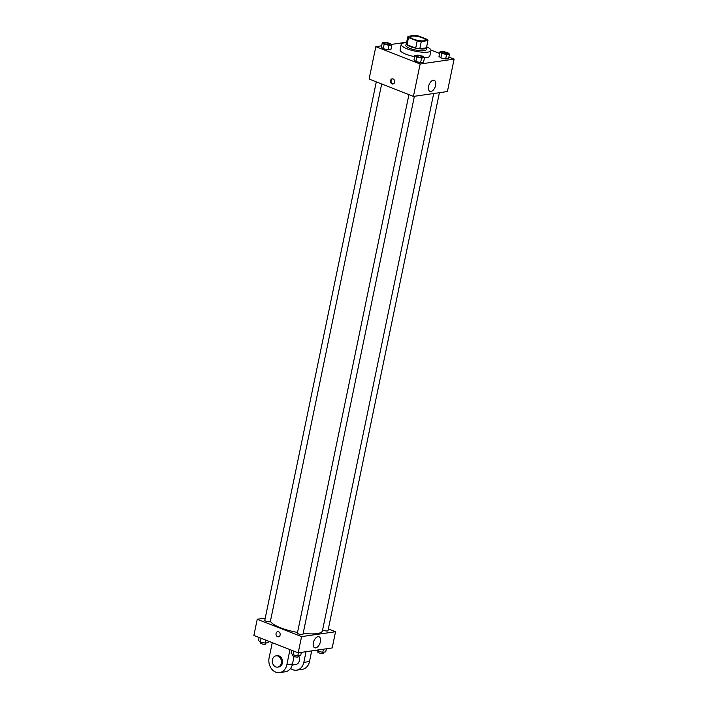 <?xml version="1.0" encoding="UTF-8"?>
<svg xmlns="http://www.w3.org/2000/svg" width="708" height="708" viewBox="0 0 708 708"><rect width="100%" height="100%" fill="white"/><g stroke="black" fill="none" stroke-linecap="round" stroke-linejoin="round"><path stroke-width="1.06" d="M413.419 39.135A7.593 1.885 -168.3 0 1 410.516 36.94A7.593 1.885 -168.3 0 1 418.331 36.63A7.593 1.885 -168.3 0 1 425.384 40.02A7.593 1.885 -168.3 0 1 421.074 40.834A7.593 1.885 -168.3 0 1 413.419 39.135M421.278 41.568L427.924 40.613A10.195 2.531 -168.3 0 0 427.942 40.551A10.195 2.531 -168.3 0 0 427.384 39.453L418.711 36.055A10.195 2.531 -168.3 0 0 414.623 35.4L407.985 36.356A10.195 2.531 -168.3 0 0 407.967 36.418A10.195 2.531 -168.3 0 0 408.525 37.515L417.189 40.914A10.195 2.531 -168.3 0 0 421.278 41.568L419.782 48.764L426.428 47.817L427.924 40.613M408.525 37.515L407.029 44.719A10.195 2.531 -168.3 0 1 406.472 43.613A10.195 2.531 -168.3 0 1 406.489 43.56L407.958 36.48M407.029 44.719L415.693 48.117L417.189 40.914M419.782 48.764A10.195 2.531 -168.3 0 1 415.693 48.117M406.587 43.073A10.443 2.593 11.7 0 0 406.233 43.569A10.443 2.593 11.7 0 0 415.932 48.224A10.443 2.593 11.7 0 0 426.685 47.799A10.443 2.593 11.7 0 0 426.561 47.206M426.685 47.799L426.313 49.604A10.443 2.593 -168.3 0 1 420.375 50.719A10.443 2.593 -168.3 0 1 409.861 48.383A10.443 2.593 -168.3 0 1 405.861 45.365L406.233 43.569M426.641 46.816A15.187 3.779 -168.3 0 1 430.96 50.569A15.187 3.779 -168.3 0 1 422.331 52.188A15.187 3.779 -168.3 0 1 407.029 48.781A15.187 3.779 -168.3 0 1 401.215 44.409A15.187 3.779 -168.3 0 1 406.666 42.675M414.667 56.675A15.187 3.779 -168.3 0 1 405.905 54.189A15.187 3.779 -168.3 0 1 400.1 49.808L401.215 44.409M430.96 50.569L429.836 55.967A15.187 3.779 -168.3 0 1 424.499 57.693M439.916 51.896L438.987 56.392L440.836 57.906L445.633 59.003L448.571 58.578L449.509 54.074L447.651 52.56L442.863 51.472L439.916 51.896L441.774 53.41L446.562 54.498L449.509 54.074M381.647 45.799L375.824 46.64L420.136 64.012L454.111 59.136L448.881 57.083M439.597 53.445L430.933 50.047M406.658 42.215L391.32 44.418M382.293 42.692L381.364 47.197L383.214 48.71L388.011 49.799L390.949 49.383L391.887 44.878L390.028 43.365L385.232 42.276L382.293 42.692L384.143 44.206L388.94 45.303L391.887 44.878M414.915 55.481L413.976 59.985L415.835 61.499L420.623 62.587L423.57 62.162L424.499 57.667L422.649 56.153L417.853 55.056L414.915 55.481L416.764 56.994L421.561 58.083L424.499 57.667M454.111 59.136L447.403 91.544L413.428 96.421L369.107 79.048L375.824 46.64M413.428 96.421L420.136 64.012M428.57 86.385A5.912 3.248 -68.6 0 1 434.252 80.376A5.912 3.248 -68.6 0 1 435.11 87.066A5.912 3.248 -68.6 0 1 429.933 91.385A5.912 3.248 -68.6 0 1 428.57 86.385M392.064 83.907A2.611 2.08 81.8 0 1 390.48 81.181A2.611 2.08 81.8 0 1 392.205 78.853A2.611 2.08 81.8 0 1 394.639 81.137A2.611 2.08 81.8 0 1 392.94 84.013A2.611 2.08 81.8 0 1 392.064 83.907M393.223 83.951A2.611 2.08 81.8 0 1 392.63 83.827A2.611 2.08 81.8 0 1 391.046 81.278A2.611 2.08 81.8 0 1 392.489 78.836M297.537 632.439A26.577 6.602 -168.3 0 1 280.536 627.766A26.577 6.602 -168.3 0 1 270.438 621.093M433.694 93.518L322.414 630.881A26.577 6.602 -168.3 0 1 303.174 633.306M408.914 94.651L297.404 633.094A2.85 0.708 11.7 0 0 300.05 634.368A2.85 0.708 11.7 0 0 302.98 634.253L414.392 96.279M381.674 83.978L270.368 621.465A2.85 0.708 -168.3 0 1 268.748 621.774A2.85 0.708 -168.3 0 1 265.881 621.128A2.85 0.708 -168.3 0 1 264.783 620.314L376.293 81.862M439.394 92.695L327.99 630.669A2.85 0.708 -168.3 0 1 326.37 630.97A2.85 0.708 -168.3 0 1 323.503 630.332A2.85 0.708 -168.3 0 1 322.627 629.863M298.201 652.82L253.889 635.448L257.243 619.243L265.243 618.093L257.243 619.243L301.564 636.607L335.539 631.74L328.353 628.925L335.539 631.74L332.176 647.944L298.201 652.82L301.564 636.607L335.539 631.74M422.499 57.153L422.499 57.136A2.85 0.708 -168.3 0 1 420.879 57.437A2.85 0.708 -168.3 0 1 418.012 56.799A2.85 0.708 -168.3 0 1 416.915 55.994A2.85 0.708 -168.3 0 1 416.924 55.985A2.85 0.708 -168.3 0 1 419.853 55.861A2.85 0.708 -168.3 0 1 422.499 57.136A2.85 0.708 -168.3 0 1 422.499 57.153A2.85 0.708 -168.3 0 1 420.879 57.454A2.85 0.708 -168.3 0 1 418.012 56.817A2.85 0.708 -168.3 0 1 416.924 55.976L416.924 55.976M413.976 59.985L415.835 61.499L416.764 56.994M415.835 61.499L420.623 62.587L421.561 58.083M420.623 62.587L423.57 62.162M447.5 53.56L447.5 53.551A2.85 0.708 -168.3 0 1 445.89 53.852A2.85 0.708 -168.3 0 1 443.013 53.215A2.85 0.708 -168.3 0 1 441.925 52.41A2.85 0.708 -168.3 0 1 441.925 52.401A2.85 0.708 -168.3 0 1 444.863 52.277A2.85 0.708 -168.3 0 1 447.5 53.551A2.85 0.708 -168.3 0 1 447.5 53.56A2.85 0.708 -168.3 0 1 445.881 53.87A2.85 0.708 -168.3 0 1 443.013 53.233A2.85 0.708 -168.3 0 1 441.925 52.392L441.925 52.392M438.987 56.392L440.836 57.906L441.774 53.41M440.836 57.906L445.633 59.003L446.562 54.498M445.633 59.003L448.571 58.578M389.878 44.365L389.878 44.347A2.85 0.708 -168.3 0 1 388.258 44.657A2.85 0.708 -168.3 0 1 385.391 44.02A2.85 0.708 -168.3 0 1 384.302 43.206L384.302 43.206A2.85 0.708 -168.3 0 1 387.232 43.082A2.85 0.708 -168.3 0 1 389.878 44.347A2.85 0.708 -168.3 0 1 389.878 44.365A2.85 0.708 -168.3 0 1 388.258 44.666A2.85 0.708 -168.3 0 1 385.391 44.029A2.85 0.708 -168.3 0 1 384.302 43.197L384.302 43.197M381.364 47.197L383.214 48.71L384.143 44.206M383.214 48.71L388.011 49.799L388.94 45.303M388.011 49.799L390.949 49.383M406.56 42.684L407.295 39.108M291.731 650.28L291.112 653.289L292.962 654.803L297.758 655.9L300.705 655.475L301.343 652.369M292.962 654.803L293.74 651.068M297.758 655.9L298.404 652.785M298.519 655.785L298.325 656.759A2.85 0.708 -168.3 0 1 296.705 657.068A2.85 0.708 -168.3 0 1 293.838 656.422A2.85 0.708 -168.3 0 1 292.74 655.608L292.917 654.767M316.68 650.165L317.972 651.218L322.768 652.307L325.707 651.891L326.353 648.776M317.972 651.218L318.237 649.944M322.768 652.307L323.406 649.201M323.529 652.201L323.326 653.174A2.85 0.708 -168.3 0 1 321.706 653.475A2.85 0.708 -168.3 0 1 318.839 652.838A2.85 0.708 -168.3 0 1 317.75 652.015L317.927 651.183M259.119 637.492L258.491 640.501L260.349 642.014L265.137 643.112L268.084 642.687L268.403 641.138M260.349 642.014L261.119 638.28M265.137 643.112L265.766 640.103M265.907 642.997L265.704 643.97A2.85 0.708 -168.3 0 1 264.084 644.28A2.85 0.708 -168.3 0 1 261.217 643.643A2.85 0.708 -168.3 0 1 260.128 642.82L260.296 641.979M276.067 633.43A2.611 2.08 -98.2 0 0 278.465 636.811A2.611 2.08 81.8 0 1 276.067 633.43A2.611 2.08 81.8 0 1 277.722 631.642A2.611 2.08 -98.2 0 0 276.067 633.43M277.722 631.642A2.611 2.08 81.8 0 1 280.156 633.934A2.611 2.08 81.8 0 1 278.465 636.811M257.243 619.243L301.564 636.607M320.397 641.775A5.912 3.248 -68.6 0 1 314.715 647.785A5.912 3.248 -68.6 0 1 313.848 641.094A5.912 3.248 -68.6 0 1 319.025 636.775A5.912 3.248 -68.6 0 1 320.397 641.775M294.05 656.511L292.501 663.989L286.837 664.803A11.39 9.089 81.8 0 1 279.598 672.6A11.39 9.089 81.8 0 1 269.111 657.847L272.261 642.652M279.598 672.6L285.262 671.786A11.39 9.089 -98.2 0 0 292.501 663.989M298.617 655.776A5.699 4.549 81.8 0 1 295.776 664.529L292.245 665.033M311.697 650.882L309.493 661.546L303.829 662.361L306.042 651.696M303.829 662.361A11.39 9.089 81.8 0 1 296.581 670.166A11.39 9.089 81.8 0 1 290.563 668.458M276.04 655.847L277.173 655.688A5.699 4.549 81.8 0 1 282.474 660.679A5.699 4.549 81.8 0 1 278.784 666.963L277.651 667.122A5.699 4.549 81.8 0 1 275.731 666.892A5.699 4.549 81.8 0 1 272.279 660.927A5.699 4.549 81.8 0 1 276.04 655.847A5.699 4.549 81.8 0 1 281.341 660.838A5.699 4.549 81.8 0 1 277.651 667.122M289.988 649.599L286.837 664.803M309.493 661.546A11.39 9.089 81.8 0 1 302.245 669.352L296.581 670.166M426.446 47.755L427.942 40.551M406.472 43.613L407.967 36.418"/></g></svg>
